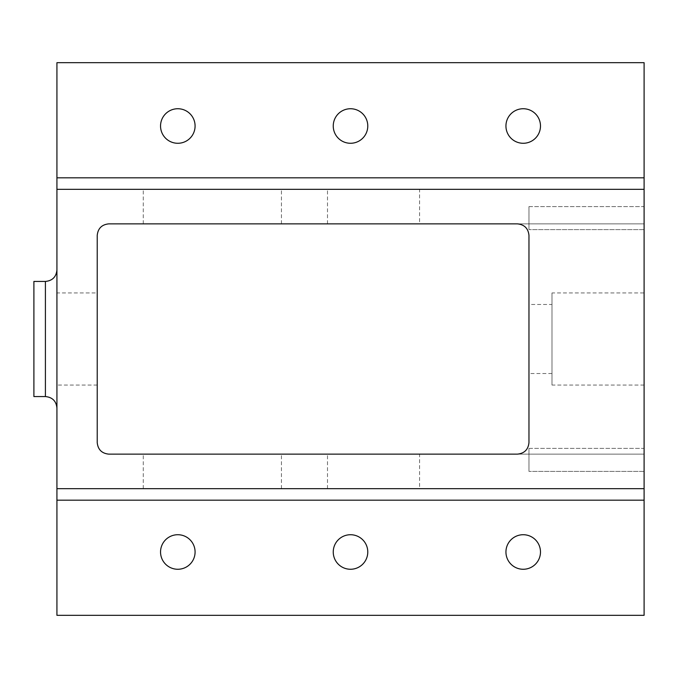 <?xml version="1.0" encoding="UTF-8"?>
<svg xmlns="http://www.w3.org/2000/svg" width="678" height="678" viewBox="0 0 678 678"><rect width="100%" height="100%" fill="white"/><g stroke="black" fill="none" stroke-linecap="round" stroke-linejoin="round"><path stroke-width="0.51" stroke-dasharray="3.39 2.54" d="M528.967 206.595L528.967 229.622L528.967 206.595L528.967 229.622L528.967 206.595L528.967 229.622L528.967 206.595L528.967 229.622L528.967 206.595L644.1 206.595L644.1 229.622L644.1 206.595L528.967 206.595M528.967 448.378L528.967 471.405L528.967 448.378L528.967 471.405L528.967 448.378L528.967 471.405L528.967 448.378L528.967 471.405L528.967 448.378L644.1 448.378L644.1 471.405L644.1 448.378L528.967 448.378M644.1 206.595L644.1 229.622L644.1 206.595M644.1 448.378L644.1 471.405L644.1 448.378M212.358 223.867L281.438 223.867L212.358 223.867M212.358 189.332L143.278 189.332L212.358 189.332M212.358 488.669L281.438 488.669L212.358 488.669M212.358 454.133L143.278 454.133L212.358 454.133M419.589 189.332L327.491 189.332L419.589 189.332L327.491 189.332L419.589 189.332L419.589 223.867L327.491 223.867L419.589 223.867M419.589 454.133L327.491 454.133L419.589 454.133L327.491 454.133L419.589 454.133L419.589 488.669L327.491 488.669L419.589 488.669M45.409 396.562L45.409 281.438L45.409 396.562M56.927 269.92L56.927 408.08M33.9 396.562L33.9 281.438M56.927 292.947L56.927 385.053L56.927 292.947L56.927 385.053L56.927 292.947L97.225 292.947L97.225 385.053L97.225 292.947M56.927 189.332L644.1 189.332L56.927 189.332M644.1 488.669L56.927 488.669L644.1 488.669M528.967 304.464L528.967 373.536L528.967 304.464L528.967 373.536L528.967 304.464L551.994 304.464L551.994 373.536L551.994 304.464M528.967 442.615L528.967 235.385L528.967 442.615M56.927 615.319L644.1 615.319L644.1 454.133L108.734 454.133L644.1 454.133L517.458 454.133L644.1 454.133L644.1 223.867L517.458 223.867L644.1 223.867L644.1 62.681L56.927 62.681L56.927 615.319L644.1 615.319L644.1 223.867L108.734 223.867L644.1 223.867L644.1 62.681L56.927 62.681M97.225 442.615L97.225 235.385L97.225 442.615M551.994 292.947L551.994 385.053L551.994 292.947L551.994 385.053L551.994 292.947L644.1 292.947L644.1 385.053L644.1 292.947M195.086 551.994A17.272 17.272 0 0 0 169.178 537.035A17.272 17.272 0 0 0 169.178 566.952A17.272 17.272 0 0 0 195.086 551.994A17.272 17.272 0 0 0 169.178 537.035A17.272 17.272 0 0 0 169.178 566.952A17.272 17.272 0 0 0 195.086 551.994M367.781 551.994A17.272 17.272 0 0 0 341.882 537.035A17.272 17.272 0 0 0 341.882 566.952A17.272 17.272 0 0 0 367.781 551.994A17.272 17.272 0 0 0 341.882 537.035A17.272 17.272 0 0 0 341.882 566.952A17.272 17.272 0 0 0 367.781 551.994M540.485 551.994A17.272 17.272 0 0 0 514.577 537.035A17.272 17.272 0 0 0 514.577 566.952A17.272 17.272 0 0 0 540.485 551.994A17.272 17.272 0 0 0 514.577 537.035A17.272 17.272 0 0 0 514.577 566.952A17.272 17.272 0 0 0 540.485 551.994M195.086 126.006A17.272 17.272 0 0 0 169.178 111.048A17.272 17.272 0 0 0 169.178 140.965A17.272 17.272 0 0 0 195.086 126.006A17.272 17.272 0 0 0 169.178 111.048A17.272 17.272 0 0 0 169.178 140.965A17.272 17.272 0 0 0 195.086 126.006M367.781 126.006A17.272 17.272 0 0 0 341.882 111.048A17.272 17.272 0 0 0 341.882 140.965A17.272 17.272 0 0 0 367.781 126.006A17.272 17.272 0 0 0 341.882 111.048A17.272 17.272 0 0 0 341.882 140.965A17.272 17.272 0 0 0 367.781 126.006M540.485 126.006A17.272 17.272 0 0 0 514.577 111.048A17.272 17.272 0 0 0 514.577 140.965A17.272 17.272 0 0 0 540.485 126.006A17.272 17.272 0 0 0 514.577 111.048A17.272 17.272 0 0 0 514.577 140.965A17.272 17.272 0 0 0 540.485 126.006M644.1 229.622L528.967 229.622L644.1 229.622M644.1 471.405L528.967 471.405L644.1 471.405M281.438 223.867L281.438 189.332M143.278 223.867L143.278 189.332M281.438 488.669L281.438 454.133M143.278 488.669L143.278 454.133M327.491 223.867L327.491 189.332M327.491 488.669L327.491 454.133M97.225 385.053L56.927 385.053M644.1 385.053L551.994 385.053M551.994 373.536L528.967 373.536"/><path stroke-width="1.02" d="M45.409 281.438L45.409 396.562L33.9 396.562L33.9 281.438L33.9 396.562L33.9 281.438L45.409 281.438L45.409 396.562C52.409 397.249 56.24 401.088 56.927 408.08L56.927 269.92C56.24 276.912 52.409 280.751 45.409 281.438M56.927 177.814L56.927 500.186L644.1 500.186L644.1 177.814L56.927 177.814L644.1 177.814L644.1 62.681L56.927 62.681L56.927 177.814M540.485 126.006A17.272 17.272 0 0 1 514.577 140.965A17.272 17.272 0 0 1 514.577 111.048A17.272 17.272 0 0 1 540.485 126.006A17.272 17.272 0 0 1 514.577 140.965A17.272 17.272 0 0 1 514.577 111.048A17.272 17.272 0 0 1 540.485 126.006M367.781 126.006A17.272 17.272 0 0 1 341.882 140.965A17.272 17.272 0 0 1 341.882 111.048A17.272 17.272 0 0 1 367.781 126.006A17.272 17.272 0 0 1 341.882 140.965A17.272 17.272 0 0 1 341.882 111.048A17.272 17.272 0 0 1 367.781 126.006M195.086 126.006A17.272 17.272 0 0 1 169.178 140.965A17.272 17.272 0 0 1 169.178 111.048A17.272 17.272 0 0 1 195.086 126.006A17.272 17.272 0 0 1 169.178 140.965A17.272 17.272 0 0 1 169.178 111.048A17.272 17.272 0 0 1 195.086 126.006M56.927 615.319L644.1 615.319L56.927 615.319L56.927 500.186L644.1 500.186L644.1 615.319L644.1 488.669L56.927 488.669L644.1 488.669L644.1 189.332L56.927 189.332L644.1 189.332L644.1 62.681L56.927 62.681M540.485 551.994A17.272 17.272 0 0 1 514.577 566.952A17.272 17.272 0 0 1 514.577 537.035A17.272 17.272 0 0 1 540.485 551.994A17.272 17.272 0 0 1 514.577 566.952A17.272 17.272 0 0 1 514.577 537.035A17.272 17.272 0 0 1 540.485 551.994M367.781 551.994A17.272 17.272 0 0 1 341.882 566.952A17.272 17.272 0 0 1 341.882 537.035A17.272 17.272 0 0 1 367.781 551.994A17.272 17.272 0 0 1 341.882 566.952A17.272 17.272 0 0 1 341.882 537.035A17.272 17.272 0 0 1 367.781 551.994M195.086 551.994A17.272 17.272 0 0 1 169.178 566.952A17.272 17.272 0 0 1 169.178 537.035A17.272 17.272 0 0 1 195.086 551.994A17.272 17.272 0 0 1 169.178 566.952A17.272 17.272 0 0 1 169.178 537.035A17.272 17.272 0 0 1 195.086 551.994M528.967 235.385C528.238 228.435 524.399 224.596 517.458 223.867C524.399 224.596 528.238 228.435 528.967 235.385C528.238 228.435 524.399 224.596 517.458 223.867L108.734 223.867C101.793 224.596 97.954 228.435 97.225 235.385L97.225 442.615C97.954 449.565 101.793 453.404 108.734 454.133L517.458 454.133C524.399 453.404 528.238 449.565 528.967 442.615L528.967 235.385L528.967 442.615C528.238 449.565 524.399 453.404 517.458 454.133C524.399 453.404 528.238 449.565 528.967 442.615C528.238 449.565 524.399 453.404 517.458 454.133L108.734 454.133C101.793 453.404 97.954 449.565 97.225 442.615L97.225 235.385C97.954 228.435 101.793 224.596 108.734 223.867L517.458 223.867C524.399 224.596 528.238 228.435 528.967 235.385M108.734 454.133C101.793 453.404 97.954 449.565 97.225 442.615C97.954 449.565 101.793 453.404 108.734 454.133M97.225 235.385C97.954 228.435 101.793 224.596 108.734 223.867C101.793 224.596 97.954 228.435 97.225 235.385"/></g></svg>
